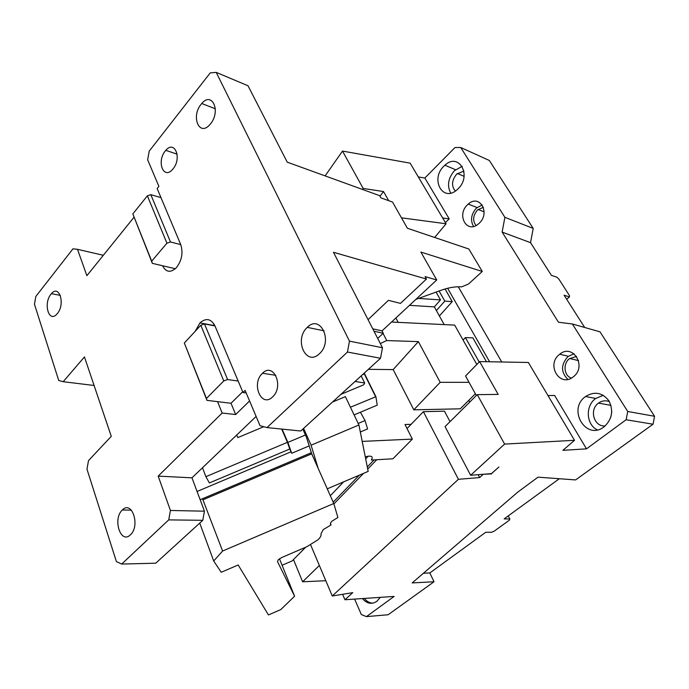 <?xml version="1.0" encoding="UTF-8"?>
<svg xmlns="http://www.w3.org/2000/svg" width="689" height="689" viewBox="0 0 689 689"><rect width="100%" height="100%" fill="white"/><g stroke="black" fill="none" stroke-linecap="round" stroke-linejoin="round"><path stroke-width="1.03" d="M559.339 478.726L504.133 518.886L509.843 518.998L509.49 520.092L494.099 531.236L491.507 532.287L485.745 532.27L429.824 572.955L423.442 573.239M407.027 428.541L423.39 411.678L458.409 479.311L332.262 595.994L352.777 592.643L344.948 599.749L394.117 596.424L366.419 616.629L388.157 614.743L434.027 581.749L429.824 572.955M434.027 581.749L412.168 582.928L517.852 492.058L538.023 477.158L575.599 479.923L653.043 424.226L654.55 416.285L627.713 411.479L626.146 419.739L653.043 424.226M626.146 419.739L586.494 448.849L554.645 395.495L547.988 395.572M491.455 473.619L498.939 466.97L491.567 473.61L470.63 475.272L504.615 444.086L574.514 440.305L562.896 450.33L586.494 448.849M491.61 473.911L482.765 474.308M458.409 479.311L479.639 477.572L482.92 474.6M366.419 616.629L361.312 614.519L354.62 599.094M319.351 565.462L302.617 581.792L325.794 580.706M302.617 581.792L293.488 559.563M325.122 175.893L342.502 151.072L363.172 188.441L383.523 191.542L388.682 200.671M434.681 237.472L446.093 223.77L410.136 163.147L342.502 151.072M654.55 416.285L599.998 331.831L572.361 323.985L558.469 322.228L502.135 232.09L504.882 217.319L460.717 147.498L454.99 147.541L424.846 178.029L418.309 176.927M375.195 597.699L371.182 597.974M566.668 299.25L569.45 296.907L564.076 295.185L584.703 327.49M611.78 411.686L610.816 417.233M344.948 599.749L342.614 594.306M380.268 597.363L376.737 601.428C371.612 604.641 366.841 603.685 362.44 598.569M572.361 323.985L627.713 411.479M424.846 178.029L449.228 218.887L445.395 222.59M458.271 286.77L501.738 361.992M559.502 354.387L559.726 354.215C572.878 343.044 587.304 366.548 573.282 376.831L573.127 376.952C559.675 387.89 545.877 364.507 559.502 354.387M585.426 396.606L585.538 396.519C594.555 391.033 602.367 392.497 608.964 400.895C613.735 410.79 612.09 419.446 604.02 426.879L604.012 426.887C585.977 441.012 567.159 409.43 585.426 396.606M467.59 204.685L468.253 204.082C479.63 193.583 490.783 213.03 479.07 223.374L478.459 223.916C466.875 234.251 456.178 214.882 467.59 204.685M443.914 166.127L444.905 165.196C458.891 151.968 472.309 175.729 457.935 188.958L457.031 189.785C442.734 202.764 430.005 179.114 443.914 166.127M574.514 440.305L528.36 362.474L479.639 361.587L498.19 394.418L477.253 394.633L504.615 444.086M477.253 394.633L445.051 426.586L470.63 475.272M479.639 477.572L478.106 474.678M423.39 411.678L444.465 411.178L450.02 421.659M332.262 595.994L310.653 544.878M333.907 503.909L363.542 473.369M367.711 469.071L376.788 459.709M460.717 147.498L489.311 160.459L533.2 228.412L530.539 242.666L551.398 275.342L556.807 277.176L558.882 279.097L569.502 295.65L569.45 296.907M442.657 217.982L449.228 218.887M401.472 217.836L446.093 223.77M362.448 189.423L363.172 188.441M372.732 603.185C369.511 603.013 366.712 601.428 364.343 598.44M502.135 232.09L530.539 242.666M571.379 378.089C563.929 375.815 562.758 363.585 569.467 358.642L576.607 356.428M605.226 425.897C594.004 427.18 588.906 409.671 598.465 403.143L598.526 403.091C601.979 400.662 605.614 400.18 609.42 401.661M504.882 217.319L533.2 228.412M489.595 361.768L447.635 288.278M567.857 379.372C560.717 372.146 560.803 364.498 568.115 356.446L574.023 353.758M597.294 429.884C586.089 424.545 585.15 405.916 595.615 398.535L603.271 395.279M473.55 226.466C470.156 220.325 471.112 214.21 476.418 208.121L482.214 204.934M450.692 193.101C446.868 185.617 448.143 178.124 454.525 170.614L462.173 166.316M479.639 361.587L465.549 375.996L476.349 395.538M455.343 191.068C451.226 186.03 451.674 180.372 456.678 174.102L463.938 171.044M476.03 225.544C472.43 220.661 472.938 215.468 477.555 209.956L483.394 207.26M379.966 196.227L383.523 191.542M445.051 288.975L452.251 301.627L439.375 315.95M463.077 340.047L465.402 337.584L472.878 337.868L486.443 361.708M452.251 301.627L444.801 301.119L436.378 310.567M439.082 290.991L444.801 301.119M465.402 337.584L479.208 362.026M509.843 518.998L508.206 515.932M469.726 402.1L468.77 400.361M362.199 441.399L412.349 439.1L405.011 424.527L411.126 424.321M333.192 502.169L359.313 475.169M367.28 466.935L374.118 459.873M368.382 369.33L393.169 369.597L413.813 409.834L460.278 408.81L475.376 393.781M305.658 547.23L292.136 560.932L282.094 565.256M294.591 596.226L280.759 609.601L268.443 614.941L238.187 564.989L221.212 572.266L213.711 560.992L222.607 551.028L333.786 503.504L337.903 517.491L332.064 521.125C330.289 522.865 329.945 524.131 331.021 524.923L323.236 529.634L320.971 533.872C321.444 535.465 320.445 537.446 317.956 539.814L306.674 546.799L282.059 557.375L278.356 559.666L277.486 561.561L294.591 596.226L279.476 558.77M368.253 456.135L365.67 458.831M343.63 481.852L330.332 495.744M365.265 456.816C371.483 455.326 373.516 456.394 371.354 460.045L392.919 458.788L412.349 439.1M436.085 292.076L440.504 299.93L434.337 306.889L444.19 324.597M391.533 322.039L454.671 325.105L476.822 364.464M413.813 409.834L440.185 382.326L418.361 341.623L386.736 340.555L380.311 343.553M469.054 382.335L440.185 382.326M393.169 369.597L418.361 341.623M360.433 412.229L365.041 420.574L367.607 428.92L360.321 431.994M311.239 452.751L202.506 498.733L222.607 551.028M302.815 429.109L306.381 437.102L311.704 453.827L203.315 499.663M418.611 298.415L440.504 299.93M434.337 306.889L409.481 305.33M386.736 340.555L383.067 333.459M197.071 491.481L291.034 451.812M358.202 423.459L365.041 420.574M200.154 499.723L202.506 498.733M199.732 523.089L213.711 560.992M311.704 453.827L333.786 503.504M303.591 428.403L311.083 445.197L318.172 468.382M327.258 488.828L368.176 471.397L358.926 424.992L345.378 396.64L332.494 402.049M331.021 524.923L330.427 523.562M398.216 322.357L395.874 317.991M311.083 445.197L358.926 424.992M372.758 328.834L382.05 330.866L436.723 279.975L420.893 252.071L482.291 271.483L468.856 249.013L407.388 228.257L392.532 202.058L380.888 197.864L379.648 195.659L287.218 162.148L248.023 85.763L216.2 72.371L349.461 341.133L347.463 352.036L380.517 358.271L300.723 431.013L267.013 427.576L260.037 425.716L245.112 390.405L242.993 392.497L214.968 325.923L204.504 323.933L227.594 379.536L238.17 381.043M147.377 195.822L166.927 243.191L151.701 261.183L152.347 263.362L132.839 213.9L147.377 195.822L150.831 194.668L170.476 241.977L180.742 244.604L157.152 188.562L158.892 186.4L147.661 159.814L149.22 151.115L210.248 72.888L216.2 72.371M94.092 385.478L63.19 381.706L58.729 380.466L34.45 304.237L35.837 296.434L72.982 248.815L77.495 249.323L86.874 275.695L133.976 217.293M77.495 249.323L103.333 255.283M63.19 381.706L84.446 356.919L111.273 436.352L88.502 460.605L86.969 469.149L116.398 561.578L121.677 564.058L168.719 519.885L202.781 520.307L155.731 563.206L121.677 564.058M202.781 520.307L204.435 511.186L170.424 510.471L168.719 519.885M204.435 511.186L191.964 477.821L158.194 476.116L170.424 510.471M246.171 392.919L242.993 392.497M242.683 391.765L231.03 403.272L235.664 414.537L249.582 400.981M235.664 414.537L222.159 413.038L217.552 401.644L206.958 400.361L206.442 398.457L223.77 380.922L227.594 379.536M158.194 476.116L222.159 413.038M191.964 477.821L256.127 416.457M231.03 403.272L217.552 401.644M223.77 380.922L200.8 325.251L204.504 323.933M206.442 398.457L184.333 343.01L206.958 400.361M200.8 325.251L184.333 343.01M195.151 331.34L199.974 322.874C206.089 317.663 211.092 318.68 214.968 325.923M267.013 427.576L347.463 352.036M180.742 244.604C183.317 253.001 181.793 260.778 176.16 267.935C170.441 272.999 165.92 272.276 162.604 265.756L175.359 268.727M319.524 353.638C333.407 341.167 320.264 313.788 307.285 327.37L307.13 327.533C293.712 339.746 306.105 366.961 319.42 353.733L319.524 353.638M122.272 510.075L122.384 509.972C131.918 499.895 140.547 525.819 130.436 534.785L130.367 534.853C120.627 544.629 112.445 518.912 122.272 510.075M201.119 104.28L201.756 103.514C212.143 90.905 221.135 111.42 210.446 123.925L209.844 124.631C199.259 137.016 190.741 116.562 201.119 104.28M50.969 294.212L51.434 293.669C59.332 284.083 65.472 304.133 57.359 313.538L56.929 314.038C48.902 323.434 43.062 303.487 50.969 294.212M262.363 373.395L262.492 373.266C273.49 361.751 284.324 386.391 272.62 396.881L272.534 396.967C261.286 408.189 250.994 383.713 262.363 373.395M165.257 151.012L165.799 150.366C174.67 139.617 182.154 158.212 173.051 168.857L172.543 169.451C163.517 180.027 156.386 161.484 165.257 151.012M213.09 325.561L214.262 324.476M380.517 358.271L382.464 347.738L349.461 341.133M281.663 429.075L287.416 442.329L205.89 476.676L209.387 482.937L289.776 449.021L291.697 453.284L287.873 442.407L305.442 435M205.89 476.676L202.488 467.753M287.416 442.329L289.776 449.021M150.831 194.668L160.968 197.631M152.347 263.362L162.604 265.756M166.927 243.191L170.476 241.977M132.839 213.9L151.701 261.183M382.464 347.738L333.476 252.286L426.448 279.036L425.079 276.599L436.723 279.975M382.05 330.866L383.282 333.252L377.693 338.445M383.282 333.252L373.998 331.245M368.047 319.653L388.415 300.335L400.49 303.384L426.448 279.036M482.291 271.483L468.417 284.075L461.621 286.882C455.438 286.383 448.263 287.632 440.116 290.62L415.82 299.431M350.443 407.233L375.91 396.709L377.236 405.149L354.103 414.899M375.91 396.709L364.231 373.119M361.174 375.901L364.67 382.998L355.068 381.465M375.583 396.657L364.3 373.886L363.534 373.757M340.952 394.341L363.689 384.806L364.67 382.998M364.3 373.886L362.612 374.592M263.766 426.715L237.826 437.593L236.68 435.052M282.102 429.118L287.873 442.407M309.12 445.929L291.697 453.284M569.639 358.504L578.562 360.614M598.526 403.091L610.971 405.373M559.726 354.215L568.33 356.273M585.538 396.519L595.727 398.449M468.253 204.082L477.081 207.535M444.905 165.196L455.507 169.701M457.35 173.49L464.085 176.324M478.08 209.49L484.126 211.842M199.974 322.874L213.254 325.389M275.815 375.307L262.492 373.266M324.088 330.823L307.285 327.37M60.331 295.366L51.434 293.669M215.347 108.776L201.756 103.514M177.151 154.164L165.799 150.366M131.375 510.153L122.384 509.972"/></g></svg>
